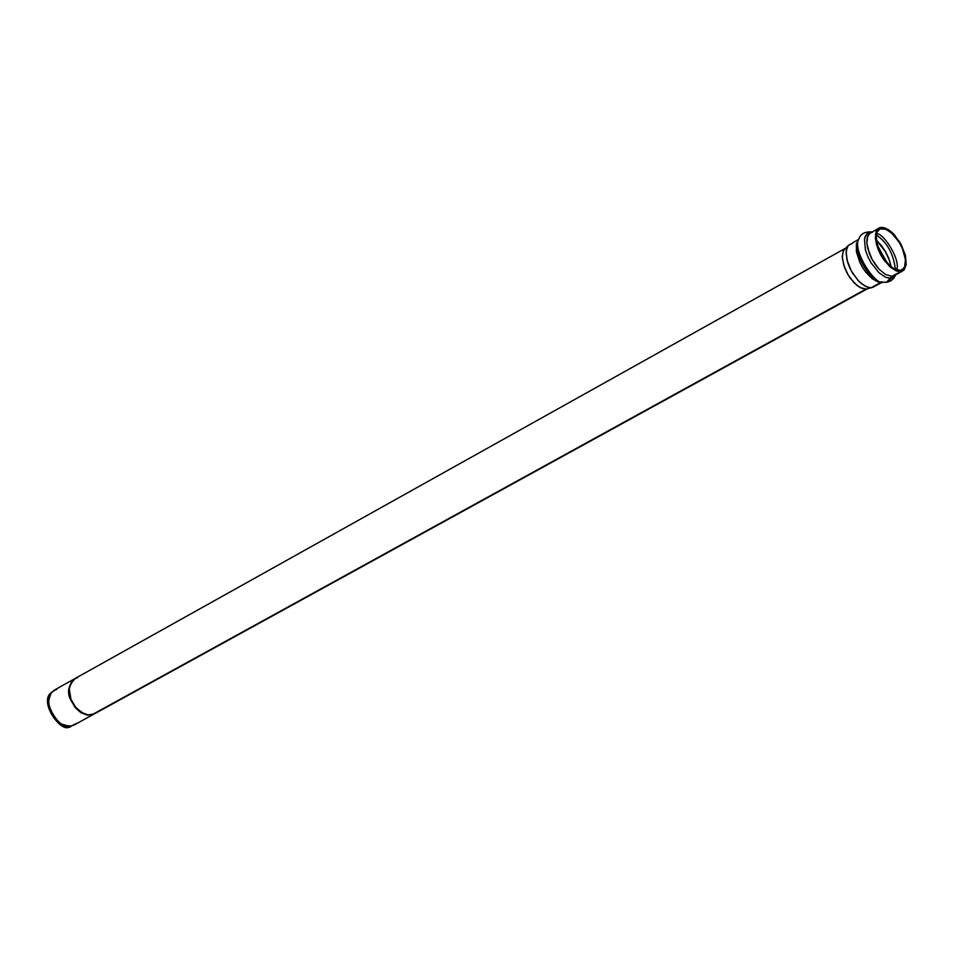 <?xml version="1.0" encoding="UTF-8"?>
<svg xmlns="http://www.w3.org/2000/svg" width="954" height="954" viewBox="0 0 954 954"><rect width="100%" height="100%" fill="white"/><g stroke="black" fill="none" stroke-linecap="round" stroke-linejoin="round"><path stroke-width="1.43" d="M74.078 679.069L54.509 690.004L50.92 693.439L48.785 700.057L48.881 704.493L52.005 714.045L54.807 718.255L61.283 724.003L69.487 726.328L73.959 725.1L93.611 714.296M76.105 723.502L71.323 726.089C63.572 734.306 39.162 701.428 52.279 691.722L57.192 688.991M94.243 713.962L87.732 715.226L80.851 712.638L75.414 707.82L70.477 699.497L75.342 707.749L80.708 712.543L87.506 715.19L94.064 714.045M867.627 288.645L94.482 713.819L87.971 714.94L81.173 712.28L75.819 707.486L70.954 699.246C67.412 692.115 68.748 685.222 74.949 678.58L71.383 682.015L69.284 688.633L70.489 697.911L72.54 702.669L75.342 706.902L81.829 712.674L87.661 714.88L91.978 714.773L866.041 289.062L862.285 288.537L856.835 285.341L850.3 278.234L847.212 273.321L844.695 267.955L842.275 257.926L843.133 251.212L845.757 248.112M878.908 228.03L868.939 233.992L866.912 239.072L866.84 243.163L869.464 253.8L872.135 259.5L878.92 269.052L885.431 274.454L892.038 276.29L890.631 278.246L895.341 274.99L886.469 282.312L885.36 282.289L886.469 282.312L892.038 276.29L903.963 269.982L906.217 264.616L905.191 254.479L899.801 242.161L892.252 232.693L888.734 229.854L883.189 227.446L879.457 227.767L877.775 228.888L875.438 234.195L876.416 244.355L881.854 256.829L889.474 266.369L896.092 270.829L900.552 271.604L896.605 271.031L890.869 267.585L883.941 260.001L880.661 254.766L877.978 249.066L875.343 238.417L876.189 231.297L878.908 228.03L881.222 227.35L885.217 228.006L890.976 231.548L894.375 234.839L901.113 244.451L905.513 255.732L906.205 264.735L904.177 269.743L892.038 276.29L885.431 274.454L878.92 269.052L875.414 264.723L872.135 259.5L867.663 248.183L866.84 243.163L867.699 236.043L870.43 232.764L872.743 232.072M900.051 270.447L892.92 268.157L885.896 261.539L882.319 256.435L877.167 244.629L876.237 234.994L877.096 231.917L880.053 228.9L885.956 229.294L892.181 233.563L899.336 242.543L902.341 248.338L905.453 259.536L904.607 266.917L903.271 268.909L900.051 270.447L902.079 269.827L904.666 266.774L905.501 260.108L903.08 250.091L900.576 244.701L897.499 239.74L890.964 232.478L885.503 229.115L881.723 228.495L879.54 229.151L876.953 232.239L876.154 238.989L878.658 249.077L881.198 254.479L884.298 259.44L890.869 266.631L896.307 269.899L900.051 270.447M876.499 233.647C883.499 232.848 900.946 259.858 896.653 270.018C900.946 259.858 883.499 232.848 876.499 233.647M889.557 277.888L885.908 277.435L889.557 277.888M876.249 234.946C887.125 242.268 893.516 253.812 895.424 269.541C893.516 253.812 887.125 242.268 876.249 234.946M876.249 239.943L881.663 245.822L885.562 251.725L888.746 258.343L891.191 266.893L888.746 258.343L885.562 251.725L881.663 245.822L876.249 239.943L885.503 251.796L889.51 260.573L891.215 266.917M877.322 245.19L887.303 263.197L877.322 245.19M69.666 725.803L66.1 725.994L69.666 725.803M52.279 691.722L51.17 692.854C38.351 702.347 62.189 734.449 69.773 726.423L69.892 726.399C61.867 734.997 37.814 700.558 51.743 692.318M69.892 726.399L71.204 726.113L69.892 726.399M848.655 245.142L843.467 250.497L842.215 256.185L843.706 265.129L848.297 275.205L854.474 283.195L860.186 287.607L866.041 289.062L872.147 287.536L869.607 287.691L865.087 286.152L859.041 281.478L852.494 273.011L849.716 267.74L847.629 262.326L846.043 252.858L847.367 246.836L848.655 245.142L852.101 243.604M866.041 289.062L871.288 287.691L866.041 289.062M858.672 239.335L848.261 245.548L846.21 250.628L846.902 259.726L851.35 271.019L858.123 280.524L861.545 283.743L867.305 287.142L871.288 287.691L873.447 287.023L882.378 282.11M871.288 287.691L881.293 282.193L877.585 281.728L872.29 278.795L865.803 272.236L862.595 267.585L859.792 262.338L856.43 251.844L856.382 243.938L858.54 239.645L856.382 243.938L856.43 251.844L859.792 262.338L862.595 267.585L865.803 272.236L872.29 278.795L877.585 281.728L881.293 282.193L871.288 287.691M882.45 281.955L881.293 282.193M880.757 281.871C873.637 285.604 850.92 251.164 858.028 240.837C850.92 251.164 873.637 285.604 880.757 281.871L883.201 282.241C875.629 286.212 851.457 249.543 859.005 238.583L859.005 238.572C851.457 249.543 875.629 286.212 883.201 282.241L887.435 282.157L891.096 280.691L893.886 278.091L895.663 274.812M877.358 245.285L887.232 263.113M890.631 278.246L885.956 277.459L879.051 272.82L871.097 262.887L867.746 256.435L865.433 249.9L864.443 239.287L865.397 235.912L868.677 232.585L871.586 232.12L866.9 233.754L864.443 239.287L865.433 249.9L867.746 256.435L871.097 262.887L879.051 272.82L885.956 277.459L890.631 278.246M96.175 712.459L94.41 713.854M74.71 678.711L74.484 678.843C68.283 685.485 66.947 692.377 70.477 699.497C66.887 692.246 68.294 685.306 74.71 678.711L74.543 678.819M74.484 678.843L75.354 678.366C68.783 684.924 67.317 691.877 70.954 699.246L75.926 707.618L81.424 712.447L88.364 714.987L94.482 713.83L867.508 288.74M96.616 712.221L91.978 714.773L87.124 714.784L83.988 713.795L76.857 708.643L73.53 704.35L70.954 699.234L69.26 688.919L71.598 681.669L73.541 679.558L77.632 677.578M74.949 678.592L845.172 248.434M69.773 726.423L71.323 726.089M858.028 240.837L859.005 238.583C860.746 233.73 865.051 231.524 871.908 231.941M894.184 275.623L902.687 270.948"/></g></svg>
